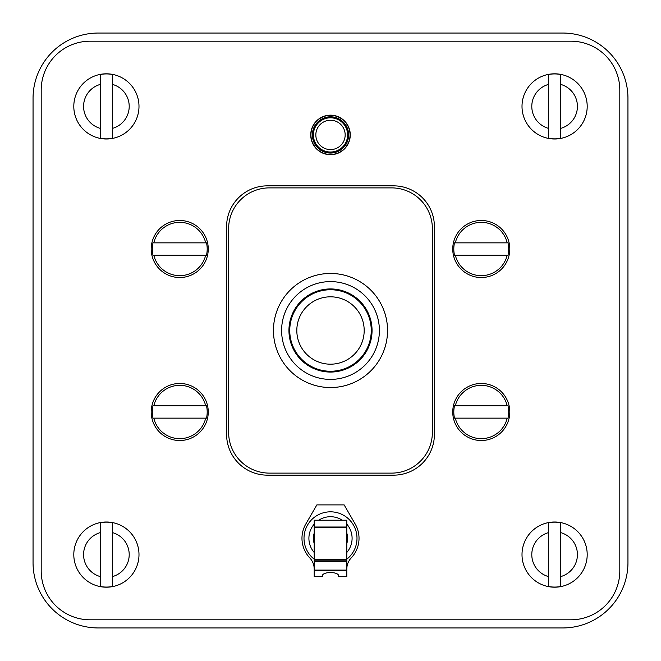 <?xml version="1.0" encoding="UTF-8"?>
<svg xmlns="http://www.w3.org/2000/svg" width="661" height="661" viewBox="0 0 661 661"><rect width="100%" height="100%" fill="white"/><g stroke="black" fill="none" stroke-linecap="round" stroke-linejoin="round"><path stroke-width="0.99" d="M33.05 562.759A65.191 65.191 0 0 0 98.241 627.95L562.759 627.95A65.191 65.191 0 0 0 627.95 562.759L627.95 98.241A65.191 65.191 0 0 0 562.759 33.05L98.241 33.05A65.191 65.191 0 0 0 33.05 98.241L33.05 562.759M570.906 41.197L90.094 41.197A48.897 48.897 0 0 0 41.197 90.094L41.197 570.906A48.897 48.897 0 0 0 90.094 619.803L570.906 619.803A48.897 48.897 0 0 0 619.803 570.906L619.803 90.094A48.897 48.897 0 0 0 570.906 41.197L90.094 41.197M434.401 434.401A40.751 40.751 0 0 1 393.659 475.152L267.341 475.152A40.751 40.751 0 0 1 226.599 434.401L226.599 226.599A40.751 40.751 0 0 1 267.341 185.848L393.659 185.848A40.751 40.751 0 0 1 434.401 226.599L434.401 434.401A40.751 40.751 0 0 1 393.659 475.152M228.632 228.632L228.632 432.368A40.751 40.751 0 0 0 269.382 473.111L391.618 473.111A40.751 40.751 0 0 0 432.368 432.368L432.368 228.632A40.751 40.751 0 0 0 391.618 187.889L269.382 187.889A40.751 40.751 0 0 0 228.632 228.632M387.544 330.5A57.044 57.044 0 0 1 330.5 387.544A57.044 57.044 0 0 1 273.456 330.5A57.044 57.044 0 0 1 330.5 273.456A57.044 57.044 0 0 1 387.544 330.5M288.94 330.5A41.56 41.56 0 0 0 330.5 372.06A41.56 41.56 0 0 0 372.06 330.5A41.56 41.56 0 0 0 330.5 288.94A41.56 41.56 0 0 0 288.94 330.5M289.749 330.5A40.751 40.751 0 0 1 330.5 289.749A40.751 40.751 0 0 1 371.251 330.5A40.751 40.751 0 0 1 330.5 371.251A40.751 40.751 0 0 1 289.749 330.5M364.186 330.5A33.686 33.686 0 0 1 330.5 364.186A33.686 33.686 0 0 1 296.814 330.5A33.686 33.686 0 0 1 330.5 296.814A33.686 33.686 0 0 1 364.186 330.5M281.603 330.5A48.897 48.897 0 0 1 330.5 281.603A48.897 48.897 0 0 1 379.397 330.5A48.897 48.897 0 0 1 330.5 379.397A48.897 48.897 0 0 1 281.603 330.5M619.803 570.906L619.803 90.094M90.094 619.803L570.906 619.803M41.197 90.094L41.197 570.906M267.341 475.152A40.751 40.751 0 0 1 226.599 434.401M393.659 185.848A40.751 40.751 0 0 1 434.401 226.599M226.599 226.599A40.751 40.751 0 0 1 267.341 185.848M310.943 134.918A19.557 19.557 0 0 1 330.5 115.361A19.557 19.557 0 0 1 350.057 134.918A19.557 19.557 0 0 1 330.5 154.476A19.557 19.557 0 0 1 310.943 134.918M346.802 569.071L347.017 566.419A16.302 16.302 0 0 1 351.247 557.884A28.522 28.522 0 0 0 355.205 524.049L344.141 504.897L316.859 504.897L305.795 524.049A28.522 28.522 0 0 0 309.753 557.884A16.302 16.302 0 0 1 313.983 566.419L314.198 569.071M314.198 570.84L346.802 570.84L346.802 576.607L338.647 576.475C339.837 571.236 321.163 571.236 322.353 576.475L314.198 576.607L314.198 520.207L346.802 520.207L346.802 559.396L314.198 559.396M346.802 569.303L346.802 566.419M314.198 566.419L314.198 569.303M346.802 570.84L346.802 559.396M346.802 559.181A26.481 26.481 0 0 0 330.5 511.821A26.481 26.481 0 0 0 314.198 559.181M346.802 533.088A17.112 17.112 0 0 1 346.802 543.524M314.198 543.524A17.112 17.112 0 0 1 314.198 533.088M350.264 134.918A19.764 19.764 0 0 1 330.5 154.682A19.764 19.764 0 0 1 310.736 134.918A19.764 19.764 0 0 1 330.5 115.154A19.764 19.764 0 0 1 350.264 134.918M348.636 134.918A18.136 18.136 0 0 1 330.5 153.046A18.136 18.136 0 0 1 312.364 134.918A18.136 18.136 0 0 1 330.5 116.782A18.136 18.136 0 0 1 348.636 134.918M347.612 134.918A17.112 17.112 0 0 1 330.5 152.03A17.112 17.112 0 0 1 313.388 134.918A17.112 17.112 0 0 1 330.5 117.807A17.112 17.112 0 0 1 347.612 134.918M208.256 249.007A28.522 28.522 0 0 1 179.734 277.529A28.522 28.522 0 0 1 151.212 249.007A28.522 28.522 0 0 1 179.734 220.485A28.522 28.522 0 0 1 208.256 249.007M205.687 242.851L206.496 242.851A27.456 27.456 0 0 1 206.496 255.163L205.687 255.163A26.671 26.671 0 0 1 153.79 255.163L152.98 255.163A27.456 27.456 0 0 1 152.98 242.851L205.687 242.851A26.671 26.671 0 0 0 153.79 242.851M153.79 255.163L205.687 255.163M208.256 411.993A28.522 28.522 0 0 1 179.734 440.515A28.522 28.522 0 0 1 151.212 411.993A28.522 28.522 0 0 1 179.734 383.471A28.522 28.522 0 0 1 208.256 411.993M205.687 405.837L206.496 405.837A27.456 27.456 0 0 1 206.496 418.149L205.687 418.149A26.671 26.671 0 0 1 153.79 418.149L152.98 418.149A27.456 27.456 0 0 1 152.98 405.837L205.687 405.837A26.671 26.671 0 0 0 153.79 405.837M153.79 418.149L205.687 418.149M509.788 249.007A28.522 28.522 0 0 1 481.266 277.529A28.522 28.522 0 0 1 452.744 249.007A28.522 28.522 0 0 1 481.266 220.485A28.522 28.522 0 0 1 509.788 249.007M507.21 242.851L508.02 242.851A27.456 27.456 0 0 1 508.02 255.163L507.21 255.163A26.671 26.671 0 0 1 455.313 255.163L454.504 255.163A27.456 27.456 0 0 1 454.504 242.851L507.21 242.851A26.671 26.671 0 0 0 455.313 242.851M455.313 255.163L507.21 255.163M509.788 411.993A28.522 28.522 0 0 1 481.266 440.515A28.522 28.522 0 0 1 452.744 411.993A28.522 28.522 0 0 1 481.266 383.471A28.522 28.522 0 0 1 509.788 411.993M507.21 405.837L508.02 405.837A27.456 27.456 0 0 1 508.02 418.149L507.21 418.149A26.671 26.671 0 0 1 455.313 418.149L454.504 418.149A27.456 27.456 0 0 1 454.504 405.837L507.21 405.837A26.671 26.671 0 0 0 455.313 405.837M455.313 418.149L507.21 418.149M560.759 522.735L560.759 532.634L560.759 522.735A32.463 32.463 0 0 0 548.456 522.735L548.456 586.481A32.463 32.463 0 0 0 560.759 586.481L560.759 576.582L560.759 586.481M554.604 522.008A32.596 32.596 0 0 0 522.008 554.604A32.596 32.596 0 0 0 554.604 587.199A32.596 32.596 0 0 0 587.199 554.604A32.596 32.596 0 0 0 554.604 522.008A32.596 32.596 0 0 0 522.008 554.604A32.596 32.596 0 0 0 554.604 587.199A32.596 32.596 0 0 0 587.199 554.604A32.596 32.596 0 0 0 554.604 522.008M548.456 586.481L548.456 576.582A22.821 22.821 0 0 1 548.456 532.634L548.456 522.735M560.759 532.634L560.759 576.582A22.821 22.821 0 0 0 560.759 532.634M112.544 522.735L112.544 532.634L112.544 522.735A32.463 32.463 0 0 0 100.241 522.735L100.241 586.481A32.463 32.463 0 0 0 112.544 586.481L112.544 576.582L112.544 586.481M106.396 522.008A32.596 32.596 0 0 0 73.801 554.604A32.596 32.596 0 0 0 106.396 587.199A32.596 32.596 0 0 0 138.992 554.604A32.596 32.596 0 0 0 106.396 522.008A32.596 32.596 0 0 0 73.801 554.604A32.596 32.596 0 0 0 106.396 587.199A32.596 32.596 0 0 0 138.992 554.604A32.596 32.596 0 0 0 106.396 522.008M100.241 586.481L100.241 576.582A22.821 22.821 0 0 1 100.241 532.634L100.241 522.735M112.544 532.634L112.544 576.582A22.821 22.821 0 0 0 112.544 532.634M112.544 74.519L112.544 84.418L112.544 74.519A32.463 32.463 0 0 0 100.241 74.519L100.241 138.265A32.463 32.463 0 0 0 112.544 138.265L112.544 128.366L112.544 138.265M106.396 73.801A32.596 32.596 0 0 0 73.801 106.396A32.596 32.596 0 0 0 106.396 138.992A32.596 32.596 0 0 0 138.992 106.396A32.596 32.596 0 0 0 106.396 73.801A32.596 32.596 0 0 0 73.801 106.396A32.596 32.596 0 0 0 106.396 138.992A32.596 32.596 0 0 0 138.992 106.396A32.596 32.596 0 0 0 106.396 73.801M100.241 138.265L100.241 128.366A22.821 22.821 0 0 1 100.241 84.418L100.241 74.519M112.544 84.418L112.544 128.366A22.821 22.821 0 0 0 112.544 84.418M560.759 74.519L560.759 84.418L560.759 74.519A32.463 32.463 0 0 0 548.456 74.519L548.456 138.265A32.463 32.463 0 0 0 560.759 138.265L560.759 128.366L560.759 138.265M554.604 73.801A32.596 32.596 0 0 0 522.008 106.396A32.596 32.596 0 0 0 554.604 138.992A32.596 32.596 0 0 0 587.199 106.396A32.596 32.596 0 0 0 554.604 73.801A32.596 32.596 0 0 0 522.008 106.396A32.596 32.596 0 0 0 554.604 138.992A32.596 32.596 0 0 0 587.199 106.396A32.596 32.596 0 0 0 554.604 73.801M548.456 138.265L548.456 128.366A22.821 22.821 0 0 1 548.456 84.418L548.456 74.519M560.759 84.418L560.759 128.366A22.821 22.821 0 0 0 560.759 84.418M314.198 559.784L346.802 559.784M346.802 559.76L314.198 559.76M314.198 560.834L346.802 560.834M314.198 561.363L346.802 561.363M314.198 570.104L346.802 570.104M314.198 527.428L346.802 527.428M314.198 527.015L346.802 527.015M346.802 524.14A21.598 21.598 0 0 1 346.802 552.472M314.198 552.472A21.598 21.598 0 0 1 314.198 524.14M342.282 520.207A21.598 21.598 0 0 0 318.718 520.207M346.802 533.41A17.021 17.021 0 0 1 346.802 543.202M314.198 543.202A17.021 17.021 0 0 1 314.198 533.41M348.397 134.918A17.897 17.897 0 0 0 330.5 117.022A17.897 17.897 0 0 0 312.603 134.918A17.897 17.897 0 0 0 330.5 152.807A17.897 17.897 0 0 0 348.397 134.918M345.166 134.918A14.666 14.666 0 0 1 330.5 149.584A14.666 14.666 0 0 1 315.834 134.918A14.666 14.666 0 0 1 330.5 120.244A14.666 14.666 0 0 1 345.166 134.918"/></g></svg>
